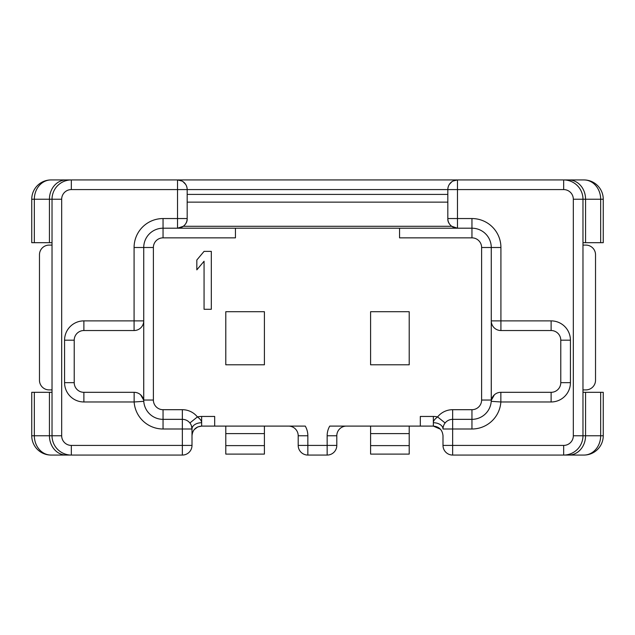 <?xml version="1.0" encoding="UTF-8"?>
<svg xmlns="http://www.w3.org/2000/svg" width="635" height="635" viewBox="0 0 635 635"><rect width="100%" height="100%" fill="white"/><g stroke="black" fill="none" stroke-linecap="round" stroke-linejoin="round"><path stroke-width="0.95" d="M457.478 228.203L457.478 218.551L447.826 218.551A9.652 9.652 0 0 0 457.478 228.203L451.683 226.274C448.921 224.012 447.627 221.432 447.826 218.551L447.826 189.587L563.674 189.587A9.652 9.652 0 0 1 573.326 199.239L573.326 435.761A9.652 9.652 0 0 1 563.674 445.413L443 445.413L443 435.761C442.404 429.871 439.182 426.656 433.348 426.101L329.74 426.101A19.304 19.304 0 0 0 327.152 435.761L336.804 435.761A9.652 9.652 0 0 1 346.464 426.101A9.652 9.652 0 0 0 336.804 435.761L336.804 445.413A9.652 9.652 0 0 1 327.152 455.065L307.848 455.065A9.652 9.652 0 0 1 298.196 445.413L307.848 445.413L307.848 435.761A19.304 19.304 0 0 0 305.26 426.101L201.652 426.101C195.794 426.68 192.572 429.895 192 435.761L192 428.998A9.652 9.652 0 0 0 182.348 419.346L163.044 419.346A19.304 19.304 0 0 1 143.732 400.042L143.732 247.507A19.304 19.304 0 0 1 163.044 228.203L177.522 228.203A9.652 9.652 0 0 0 187.174 218.551L177.522 218.551L177.522 228.203L471.956 228.203A19.304 19.304 0 0 1 491.268 247.507L491.268 320.881A9.652 9.652 0 0 0 500.92 330.533L551.116 330.533A9.652 9.652 0 0 1 560.776 340.185L560.776 382.659A9.652 9.652 0 0 1 551.116 392.319L500.856 392.319A9.652 9.652 0 0 0 491.22 401.328A19.304 19.304 0 0 0 491.268 400.042L491.268 320.881L491.284 400.352L494.395 394.795M177.522 228.203L183.317 226.274C186.079 224.012 187.373 221.432 187.174 218.551L187.174 189.587L177.522 189.587L177.522 218.551L163.044 218.551L163.044 237.855L235.442 237.855L235.442 228.203M52.022 242.681L31.75 242.681L31.75 199.239A19.304 19.304 0 0 1 51.054 179.935L177.522 179.935L182.054 181.062M183.007 181.642L185.65 184.372M449.35 184.38L451.866 181.737M452.945 181.062L457.478 179.935L583.946 179.935A19.304 16.724 -90 0 1 600.662 199.239L603.25 199.239A19.304 19.304 0 0 0 583.946 179.935M177.522 179.935L457.478 179.935A9.652 9.652 0 0 0 447.826 189.587L187.174 189.587A9.652 9.652 0 0 0 177.522 179.935L177.522 189.587L71.326 189.587A9.652 9.652 0 0 0 61.674 199.239L61.674 435.761A9.652 9.652 0 0 0 71.326 445.413L182.348 445.413L182.348 455.065L51.054 455.065A19.304 16.724 90 0 1 34.338 435.761L31.75 435.761A19.304 19.304 0 0 0 51.054 455.065M34.338 242.681L34.338 199.239L31.75 199.239A19.304 19.304 0 0 1 51.054 179.935A19.304 16.724 90 0 0 34.338 199.239L52.022 199.239A19.304 19.304 0 0 1 71.326 179.935L71.326 189.587M34.338 392.319L34.338 435.761L49.435 435.761L49.435 392.319L31.75 392.319L31.75 435.761M71.326 445.413L71.326 455.065A19.304 19.304 0 0 1 52.022 435.761L52.022 199.239A19.304 19.304 0 0 1 71.326 179.935M49.435 392.319L52.022 392.319M582.978 392.319L603.25 392.319L603.25 435.761A19.304 19.304 0 0 1 583.946 455.065L452.652 455.065L452.652 409.694L471.956 409.694A9.652 9.652 0 0 0 481.616 400.042L481.616 247.507A9.652 9.652 0 0 0 471.956 237.855L399.558 237.855L399.558 228.203M327.152 455.065L327.152 445.413L307.848 445.413L307.848 455.065A9.652 9.652 0 0 1 298.196 445.413L298.196 435.761A9.652 9.652 0 0 0 288.536 426.101A9.652 9.652 0 0 1 298.196 435.761L307.848 435.761M264.406 426.101L264.406 454.096L225.79 454.096L225.79 426.101M225.79 311.706L225.79 364.8L264.406 364.8L264.406 311.706L225.79 311.706M409.21 364.8L409.21 311.706L370.594 311.706L370.594 364.8L409.21 364.8M409.21 426.101L409.21 454.096L370.594 454.096L370.594 426.101M214.686 426.101L214.686 416.449L201.652 416.449A19.304 19.304 0 0 0 197.414 416.925L189.881 422.966M440.436 429.212L433.348 426.101L433.348 422.727C433.205 421.14 434.618 419.203 437.586 416.925A19.304 19.304 0 0 0 433.348 416.449L420.314 416.449L420.314 426.101M211.312 309.293L211.312 251.373L204.065 251.373L196.826 260.001L196.826 269.859L204.065 261.231L204.065 309.293L211.312 309.293M336.804 445.413L327.152 445.413L327.152 435.761M191.445 425.767L192 428.998L192 445.413A9.652 9.652 0 0 1 182.348 455.065M194.239 429.577L197.771 426.918L201.652 426.101L201.652 422.719C201.612 420.854 200.2 418.917 197.414 416.925A19.304 19.304 0 0 0 182.348 409.694L163.044 409.694A9.652 9.652 0 0 1 153.384 400.042L153.384 247.507A9.652 9.652 0 0 1 163.044 237.855M191.198 425.14L190.667 424.093M192 428.998L163.044 428.998A28.964 28.964 0 0 1 134.144 401.971L143.78 401.328A9.652 9.652 0 0 0 134.144 392.319L83.883 392.319A9.652 9.652 0 0 1 74.224 382.659L74.224 340.185A9.652 9.652 0 0 1 83.883 330.533L134.08 330.533A9.652 9.652 0 0 0 143.732 320.881L143.716 400.042M134.08 330.533L134.08 320.881L83.883 320.881A19.304 19.304 0 0 0 64.572 340.185L64.572 382.659A19.304 19.304 0 0 0 83.883 401.971L134.144 401.971L134.144 392.319M163.044 218.551A28.964 28.964 0 0 0 134.08 247.507L134.08 320.881L143.732 320.881M443.032 428.196L443.143 427.339M443.19 427.093L443.738 425.291M444.309 424.14L444.944 423.18M445.119 422.966L437.586 416.925A19.304 19.304 0 0 1 452.652 409.694M457.478 179.935L457.478 218.551L471.956 218.551A28.964 28.964 0 0 1 500.92 247.507L500.92 320.881L551.116 320.881A19.304 19.304 0 0 1 570.428 340.185L570.428 382.659A19.304 19.304 0 0 1 551.116 401.971L500.856 401.971A28.964 28.964 0 0 1 471.956 428.998L443 428.998A9.652 9.652 0 0 1 452.652 419.346L471.956 419.346L471.956 409.694M500.92 330.533L500.92 320.881L491.268 320.881M140.605 394.795L143.669 400.05M481.616 400.042L491.268 400.042A19.304 19.304 0 0 1 471.956 419.346A19.304 19.304 0 0 0 491.22 401.328L500.856 401.971L500.856 392.319M443 445.413A9.652 9.652 0 0 0 452.652 455.065M573.326 199.239L582.978 199.239A19.304 19.304 0 0 0 563.674 179.935A19.304 19.304 0 0 1 582.978 199.239L582.978 435.761A19.304 19.304 0 0 1 563.674 455.065L563.674 445.413M603.25 199.239L603.25 242.681L582.978 242.681M600.662 392.319L600.662 435.761A19.304 16.724 -90 0 1 583.946 455.065A19.304 19.304 0 0 0 603.25 435.761L585.565 435.761A19.304 16.724 90 0 1 568.841 455.065M192 445.413L182.348 445.413L182.348 409.694M52.022 245.094L49.125 245.094A9.652 9.652 0 0 0 39.473 254.754L39.473 380.246A9.652 9.652 0 0 0 49.125 389.906L52.022 389.906M582.978 389.906L585.875 389.906A9.652 9.652 0 0 0 595.527 380.246L595.527 254.754A9.652 9.652 0 0 0 585.875 245.094L582.978 245.094M471.956 218.551L471.956 237.855M183.317 226.274L451.683 226.274M187.174 202.136L447.826 202.136M187.174 194.413L447.826 194.413M49.435 242.681L49.435 199.239A19.304 16.724 -90 0 1 66.159 179.935M225.79 433.618L264.406 433.618M264.406 445.619L225.79 445.619M370.594 433.618L409.21 433.618M409.21 445.619L370.594 445.619M192 429.006A9.652 6.279 0 0 1 201.652 422.727L201.652 416.449M153.384 247.507L143.732 247.507A19.304 19.304 0 0 1 163.044 228.203M153.384 400.042L143.732 400.042M163.044 409.694L163.044 428.998M83.883 401.971L83.883 392.319M64.572 382.659L74.224 382.659M64.572 340.185L74.224 340.185M83.883 320.881L83.883 330.533M443 428.998A9.652 6.279 0 0 0 433.348 422.727L433.348 416.449M471.956 228.203A19.304 19.304 0 0 1 491.268 247.507L481.616 247.507M500.92 247.507L491.268 247.507M551.116 320.881L551.116 330.533A9.652 9.652 0 0 1 560.776 340.185L570.428 340.185M570.428 382.659L560.776 382.659M551.116 401.971L551.116 392.319M471.956 428.998L471.956 419.346M585.565 392.319L585.565 435.761L573.326 435.761M582.978 199.239L585.565 199.239L585.565 242.681M600.662 242.681L600.662 199.239L585.565 199.239A19.304 16.724 -90 0 0 568.841 179.935M563.674 179.935L563.674 189.587M52.022 199.239L61.674 199.239M66.159 455.065A19.304 16.724 90 0 1 49.435 435.761L61.674 435.761M134.08 247.507L143.732 247.507"/></g></svg>
